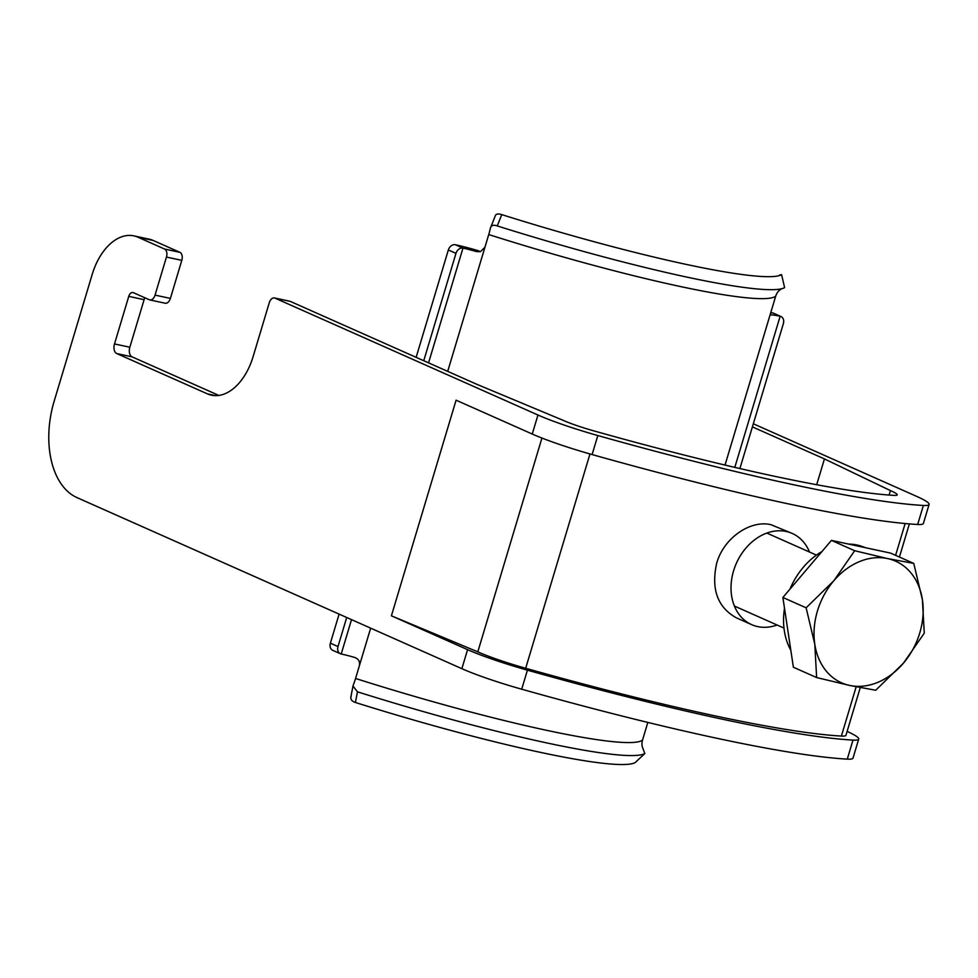 <?xml version="1.0" encoding="UTF-8"?>
<svg xmlns="http://www.w3.org/2000/svg" width="978" height="978" viewBox="0 0 978 978"><rect width="100%" height="100%" fill="white"/><g stroke="black" fill="none" stroke-linecap="round" stroke-linejoin="round"><path stroke-width="1.47" d="M739.894 468.56L783.354 323.694A6.65 5.183 114 0 0 780.945 316.505A6.65 5.183 114 0 0 780.138 316.249A26.626 2.69 16.7 0 0 771.446 314.953L771.226 314.916M771.067 314.83L771.446 314.953C770.456 314.684 770.603 312.654 771.899 308.865L725.028 465.076M734.808 467.374L780.138 316.249L772.522 312.862A6.65 5.183 -66 0 1 773.329 313.119L780.945 316.505M772.522 312.862A39.927 4.034 16.7 0 0 770.921 312.52M455.956 253.375L448.34 249.989A6.65 5.183 -66 0 1 455.357 244.744A39.927 4.034 -163.3 0 1 479.086 250.955L476.616 251.627A26.626 2.69 -163.3 0 0 462.973 248.131A6.65 5.183 114 0 0 455.956 253.375L423.755 360.723M448.34 249.989L416.139 357.337M339.097 614.111L330.381 643.182L337.997 646.556A6.65 5.183 114 0 0 340.405 653.744A6.65 5.183 114 0 0 341.212 654.001A26.626 2.69 -163.3 0 1 354.855 657.497C358.657 659.013 360.161 661.776 359.366 665.786L355.564 678.475A13.313 2.115 -72.4 0 1 353.364 684.832L352.997 686.067L357.483 691.825L355.393 702.473C351.579 701.165 350.148 699.087 351.126 696.25M340.405 653.744L332.801 650.358A6.65 5.183 -66 0 1 330.381 643.182M346.713 617.497L337.997 646.556M784.6 287.642L781.593 274.659L784.6 287.642A259.549 26.223 -163.3 0 1 781.288 288.828A259.549 26.223 -163.3 0 1 497.252 225.93C493.377 224.573 491.066 225.392 490.308 228.375A13.313 2.115 107.6 0 1 488.743 234.561L484.941 247.238L480.406 251.676L476.616 251.627M647.827 722.412L642.522 740.101A13.313 13.215 -128.4 0 0 642.301 746.874L644.832 753.525A259.549 26.223 -163.3 0 1 357.483 691.825M488.743 234.561A252.886 25.55 16.7 0 0 775.701 296.187L771.899 308.865M635.187 762.559L644.857 753.512L635.187 762.559A252.886 25.55 -163.3 0 1 355.393 702.473M775.701 296.187A13.313 13.215 51.6 0 1 779.246 290.417L781.666 288.718M781.544 274.708A252.886 25.55 -163.3 0 1 778.341 275.845A252.886 25.55 -163.3 0 1 501.763 214.622C497.912 213.412 495.699 213.95 495.137 216.236L490.308 228.375M501.763 214.622L497.252 225.93M781.593 274.659L779.625 275.038M790.823 650.248A66.553 51.883 -66 0 1 784.503 608.304M789.967 589.135A66.553 51.883 -66 0 1 821.948 551.543M848.708 544.098A66.553 51.883 -66 0 1 865.127 547.631M816.63 677.558L793.378 667.228L782.877 597.472L831.434 540.394L890.506 553.083L913.758 563.414L887.621 558.585A66.553 51.883 -66 0 1 922.413 599.807A66.553 51.883 -66 0 1 903.391 663.218A66.553 51.883 -66 0 1 849.576 685.419A66.553 51.883 -66 0 1 814.784 644.196A66.553 51.883 -66 0 1 833.806 580.773L806.129 607.803L814.784 644.196L816.63 677.558L849.576 685.419L875.701 690.248L903.391 663.218L924.271 633.169L922.413 599.807L913.758 563.414M887.621 558.585A66.553 51.883 114 0 0 833.806 580.773L854.686 550.724L887.621 558.585M831.434 540.394L854.686 550.724M782.877 597.472L806.129 607.803M153.24 240.478L137.898 237.177A53.24 32.897 -77.9 0 0 133.852 235.857L149.194 239.158A53.24 32.897 102.1 0 1 153.24 240.478L179.903 252.324A6.65 4.108 -77.9 0 1 181.798 260.356L170.392 298.412A6.65 4.108 -77.9 0 1 165.184 303.217A6.65 4.108 -77.9 0 1 164.671 303.058M137.898 237.177L164.548 249.023L179.903 252.324M133.852 235.857A53.24 32.897 -77.9 0 0 92.213 274.366L54.157 401.2A79.866 49.352 -77.9 0 0 77.017 497.619L461.861 668.683A66.553 6.724 16.7 0 0 521.714 689.209A439.232 44.389 16.7 0 0 847.278 759.124A66.553 6.724 16.7 0 0 852.999 758.121L858.708 739.099A66.553 6.724 16.7 0 0 847.119 731.41M860.261 687.595L845.958 735.273A53.24 5.379 -163.3 0 1 841.386 736.067A425.919 43.044 -163.3 0 1 525.675 668.267A53.24 5.379 -163.3 0 1 477.802 651.861L391.408 615.81L467.57 649.661A66.553 6.724 16.7 0 0 527.423 670.174A439.232 44.389 16.7 0 0 852.987 740.101A66.553 6.724 16.7 0 0 858.708 739.099M164.548 249.023A6.65 4.108 -77.9 0 1 166.456 257.067L155.037 295.111A6.65 4.108 -77.9 0 1 149.83 299.928A6.65 4.108 -77.9 0 1 149.328 299.757L133.338 292.654A5.33 3.289 -77.9 0 0 132.935 292.52A5.33 3.289 -77.9 0 0 128.766 296.371L114.499 343.938A7.983 4.939 -77.9 0 0 116.785 353.571L207.434 393.877A53.203 32.873 -77.9 0 0 211.48 395.185A53.203 32.873 -77.9 0 0 253.082 356.701L269.268 302.764A6.65 4.108 -77.9 0 1 274.476 297.948A6.65 4.108 -77.9 0 1 274.977 298.119L537.961 415.014A66.553 6.724 16.7 0 0 597.815 435.54A439.232 44.389 16.7 0 0 923.379 505.455A66.553 6.724 16.7 0 0 929.1 504.452A66.553 6.724 16.7 0 0 916.508 496.311L753.329 423.78M391.408 615.81L456.09 400.185L532.252 434.036A66.553 6.724 16.7 0 0 592.106 454.562A439.232 44.389 16.7 0 0 917.67 524.477A66.553 6.724 16.7 0 0 923.391 523.474L929.1 504.452M816.691 484.721L824.442 458.914L752.4 426.885M824.442 458.914L890.42 490.589A33.276 3.362 -163.3 0 1 897.229 494.892A33.276 3.362 -163.3 0 1 894.369 495.394A405.956 41.027 -163.3 0 1 593.463 430.772A33.276 3.362 -163.3 0 1 563.047 420.283L476.579 384.207L290.332 301.407A6.65 4.108 -77.9 0 0 289.818 301.248L274.476 297.948M477.802 651.861L541.934 438.058M777.07 625.015A49.915 38.912 -66 0 1 751.679 624.649L736.41 617.864C717.559 607.338 710.982 589.159 716.666 563.316C723.744 537.717 750.701 519.697 770.994 524.709L792.229 533.438A49.915 38.912 -66 0 1 809.515 552.044M144.94 297.813A5.33 3.289 -77.9 0 0 144.121 299.671L129.842 347.227A7.983 4.939 -77.9 0 0 132.128 356.872L218.864 395.43M889.088 495.051L890.42 490.589M751.679 624.649A49.915 38.912 -66 0 1 734.869 566.983A49.915 38.912 -66 0 1 786.226 531.482A49.915 38.912 -66 0 1 792.229 533.438M455.357 244.744L462.973 248.131L428.56 362.862M351.518 619.636L341.212 654.001M484.941 247.238L447.704 371.371M370.662 628.145L359.366 665.786M355.564 678.475A252.886 25.55 16.7 0 0 642.522 740.101M852.987 740.101L847.278 759.124M467.57 649.661L461.861 668.683M537.961 415.014L532.252 434.036M527.423 670.174L521.714 689.209M923.379 505.455L917.67 524.477M597.815 435.54L592.106 454.562M274.977 298.119L290.332 301.407M525.675 668.267L589.978 453.951M841.386 736.067L856.166 686.788M895.603 555.345L905.139 523.536M207.434 393.877L215.698 395.65M116.785 353.571L132.128 356.872M114.499 343.938L129.842 347.227M128.766 296.371L144.121 299.671M155.037 295.111L170.392 298.412M166.456 257.067L181.798 260.356M352.997 686.067L350.809 697.204M734.405 606.042L783.977 628.084M766.838 533.071L816.422 555.113M899.43 557.044L909.369 523.902M149.83 299.928L165.184 303.217"/></g></svg>
